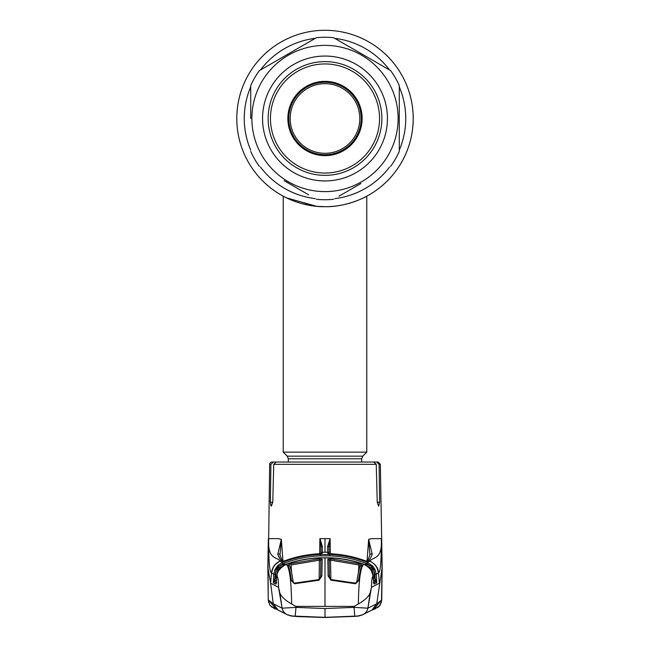 <?xml version="1.0" encoding="UTF-8"?>
<svg xmlns="http://www.w3.org/2000/svg" width="650" height="650" viewBox="0 0 650 650"><rect width="100%" height="100%" fill="white"/><g stroke="black" fill="none" stroke-linecap="round" stroke-linejoin="round"><path stroke-width="0.97" d="M359.702 199.591A88.205 88.205 0 0 0 325 30.29A88.205 88.205 0 0 0 236.795 118.495A88.205 88.205 0 0 0 333.247 206.318A88.205 88.205 0 0 1 236.795 118.495A88.205 88.205 0 0 1 325 30.29A88.205 88.205 0 0 1 413.205 118.495A88.205 88.205 0 0 1 325 206.7A88.205 88.205 0 0 1 236.795 118.495A88.205 88.205 0 0 1 325 30.29A88.205 88.205 0 0 1 359.702 199.591L357.419 200.533M296.814 202.077L297.481 202.304M302.047 203.661L313.576 205.961M330.834 206.513L332.288 206.399M342.046 205.043L343.858 204.661M346.019 204.165L349.676 203.182M353.048 202.126L354.014 201.793M349.684 203.182L349.123 203.344M340.145 205.392L339.064 205.571M332.304 206.399L327.949 206.651M308.457 205.14L303.989 204.165M354.543 201.606A88.205 88.205 0 0 1 351.593 202.597A88.205 88.205 0 0 0 354.543 201.606M288.324 462.036L288.324 458.786L287.235 456.162L283.221 452.14L366.779 452.14L366.779 196.178M325 206.7C302.234 207.098 282.945 196.129 283.221 196.178C282.953 196.121 302.201 207.098 325 206.7C347.75 207.098 367.071 196.129 366.779 196.178C367.079 196.129 347.685 207.114 325 206.7L316.761 206.318M283.221 452.14L283.221 196.178L286.447 197.836M286.488 197.852L316.566 206.302M332.361 206.391L333.336 206.31M337.147 205.863L341.323 205.181M348.416 203.539L354.185 201.736M363.488 197.86L365.974 196.609M359.816 118.495A34.816 34.816 0 0 0 325 83.679A34.816 34.816 0 0 0 290.184 118.495A34.816 34.816 0 0 0 325 153.311A34.816 34.816 0 0 0 359.816 118.495M361.213 118.495A36.213 36.213 0 0 0 325 82.282A36.213 36.213 0 0 0 288.787 118.495A36.213 36.213 0 0 0 325 154.708A36.213 36.213 0 0 0 361.213 118.495M371.946 610.074L375.294 608.766L380.096 605.199L381.745 600.031L382.151 566.508L380.339 464.319L379.104 464.319L379.632 502.271L378.666 506.139L377.236 502.271L376.261 464.319L273.739 464.319L276.266 462.036L271.976 462.036A2.324 2.324 0 0 0 269.661 464.319L268.637 540.678C267.8 560.202 277.786 556.733 279.939 561.113L282.506 562.388C294.71 557.643 307.328 555.011 320.361 554.499L329.639 554.499C342.729 555.019 355.347 557.651 367.494 562.388L372.905 566.231L375.026 569.53L376.244 574.267L378.471 572.788C378.381 568.189 375.578 564.298 370.061 561.113L367.494 562.388L366.99 563.656C354.957 558.967 342.493 556.367 329.591 555.856L320.409 555.856C307.507 556.367 295.043 558.967 283.01 563.656L279.045 566.158L283.692 564.241L284.034 565.11M268.361 538.639L267.849 566.508L268.255 600.031L267.873 566.491L268.661 538.639L278.314 538.639L281.344 539.362L282.912 560.722M328.494 553.589A1.389 1.381 179.5 0 0 327.73 553.337L327.722 552.248L325 552.216L325 538.639L319.898 538.639L319.646 553.751M329.095 553.662L328.981 547.202L329.079 553.605A1.389 1.381 179.5 0 0 327.722 552.248L327.665 546.431L330.102 538.639L330.354 553.751M367.047 561.21L368.656 539.362L371.686 538.639L381.339 538.639L381.363 540.678C382.2 560.202 372.214 556.733 370.061 561.113L370.354 561.242M381.639 538.639L382.013 568.36L376.74 603.793L371.93 610.082L363.196 614.486C359.864 615.68 357.061 616.233 354.794 616.135L325 617.346L295.206 616.135L295.961 607.368L325 608.554L354.039 607.368L354.794 616.135L325 617.354L325 608.554M273.739 464.319L272.764 502.271L271.334 506.139L270.368 502.271L270.896 464.319L269.661 464.319M376.261 464.319L373.734 462.036L273.268 462.036L270.896 464.319M270.603 505.058L271.334 506.139M379.104 464.319L376.732 462.036L378.024 462.036L380.339 464.319M376.732 462.036L367.494 462.036M286.219 462.036L282.506 462.036M330.037 538.866L328.981 547.202A1.389 0.796 179 0 0 327.665 546.431M368.656 539.362L369.923 555.092A1.389 1.243 15.5 0 1 372.223 554.288C370.768 557.944 369.493 560.04 368.412 560.576L367.307 561.283L364.544 560.528C353.535 556.579 342.201 554.32 330.558 553.776L327.73 553.337M369.964 554.808A1.389 1.243 15.5 0 1 369.972 554.799C368.387 559.227 367.437 561.194 367.12 560.698L368.412 560.576L369.891 561.178L369.46 561.397M268.604 602.461L268.466 600.039L273.26 603.793L282.1 608.181L278.541 587.308C278.444 580.621 277.948 576.964 277.046 576.347C276.868 571.813 279.947 567.799 286.293 564.314C297.432 560.495 308.783 558.366 320.361 557.944L325 557.854L325 606.385L354.25 606.385L358.353 603.972C364.707 600.405 368.631 596.724 370.151 592.93L371.459 587.308L379.389 583.237L378.471 572.788C380.356 572.642 381.314 561.949 381.371 540.694L381.363 540.678M329.696 553.711L330.558 553.776C342.225 554.32 353.551 556.571 364.544 560.519L366.762 561.202L366.023 561.421M366.624 561.194A1.389 1.381 56.9 0 1 367.307 561.283M368.672 539.354L372.223 554.288L371.321 556.481M280.394 559.398L277.777 554.288A1.389 1.243 -15.5 0 1 280.028 554.799A1.389 1.243 -15.5 0 1 280.036 554.808C281.336 558.813 282.287 560.779 282.88 560.698L281.588 560.576C280.507 560.04 279.232 557.944 277.777 554.288L281.328 539.354M281.344 539.362L280.061 554.166M320.905 553.662L321.019 547.202L320.044 538.842L322.335 546.431L322.27 553.337L319.442 553.759C307.759 554.328 296.424 556.587 285.456 560.528L282.693 561.283A1.389 1.381 -56.9 0 1 283.311 561.186M282.693 561.283L281.588 560.576L280.109 561.178C275.145 563.542 272.342 567.458 271.692 572.918L271.529 572.788C272.188 567.361 274.991 563.469 279.939 561.113M267.987 568.36L270.611 583.237L271.529 572.788C269.644 572.642 268.686 561.949 268.629 540.694L268.637 540.678M268.466 600.039L276.112 609.001M273.26 603.793L278.07 610.082L286.804 614.486C290.136 615.68 292.939 616.233 295.206 616.135L325 617.354M279.849 592.93L282.1 608.181L295.961 607.368L295.75 606.385L291.647 603.972C285.293 600.405 281.369 596.724 279.849 592.93L278.541 587.308L270.611 583.237L273.26 603.777M354.25 606.385L354.039 607.368L367.9 608.181L371.459 587.308C371.556 580.621 372.052 576.964 372.954 576.347C372.734 571.228 369.655 567.222 363.707 564.314C360.523 567.125 358.743 580.344 358.353 603.972M325 606.385L295.75 606.385M376.74 603.793L367.9 608.181A9.287 9.23 62 0 1 363.196 614.486M320.361 557.944L329.639 557.773C341.388 558.212 352.82 560.357 363.919 564.208L366.6 565.484L363.919 564.208C352.796 560.357 341.372 558.212 329.639 557.781L320.361 557.781C308.588 558.22 297.164 560.365 286.081 564.208L286.293 564.314C289.477 567.125 291.257 580.344 291.647 603.972M280.028 568.327L283.4 565.476L286.081 564.208L283.4 565.484L278.956 569.774L277.192 573.918L275.876 584.122L273.39 582.993L273.756 574.267L271.692 572.918M277.046 576.347L277.184 573.918L278.956 569.774M276.811 576.209L276.071 583.578A1.389 1.324 23.2 0 0 275.974 584.017M278.947 569.774L277.688 569.059L277.387 573.202M276.819 582.904L274.43 581.726L276.689 582.961M276.534 579.686L274.43 581.726L274.243 581.344A1.389 0.91 178.9 0 0 273.268 582.108M275.137 574.348L273.756 574.267L274.974 569.53L276.226 570.082L275.137 574.348L274.739 579.857L275.665 577.817L276.681 577.891M273.358 579.776L274.739 579.857L274.178 581.847A1.389 1.381 114.3 0 0 273.39 582.993M276.096 583.472A1.389 1.381 114.5 0 0 275.876 584.122M278.915 569.839L279.979 568.392M319.41 559.179L321.945 559.089M328.055 559.089L330.59 559.179M364.171 564.298L366.308 564.241L370.955 566.158L366.99 563.656M365.966 565.11L366.308 564.241M370.589 568.401L371.499 567.897L367.827 566.312M372.613 573.202L372.312 569.059L371.053 569.774M374.351 568.401L372.312 569.059L371.499 567.897L371.971 566.881L370.955 566.158L371.898 565.175M373.311 582.961L375.822 581.847L373.466 579.686M373.319 577.891L374.335 577.817L375.261 579.857L374.863 574.348L376.244 574.267L376.732 582.108A1.389 0.91 -178.9 0 0 375.757 581.344L373.181 582.904M376.732 582.108L376.61 582.993A1.389 1.381 -114.3 0 0 375.822 581.847L375.261 579.857L376.642 579.776M371.085 569.839L366.6 565.484M376.61 582.993L374.026 584.017L372.816 573.918L371.044 569.774M294.515 583.765L291.541 580.856C290.396 572.942 289.226 567.742 288.031 565.248L290.721 563.68L319.386 558.813L322.181 559.39L321.88 576.014L319.02 580.198L294.515 583.765L293.101 581.523A1.389 0.878 -7.9 0 1 293.109 581.636M288.031 565.248A1.389 1.349 -25.4 0 1 289.681 565.939L289.681 565.939C290.688 567.645 291.826 572.845 293.101 581.523A1.389 0.878 -7.9 0 0 291.541 580.856M321.88 576.014A1.389 0.869 1 0 0 320.58 576.859L320.848 560.706L319.467 560.146L291.102 564.972L290.721 563.68M319.126 579.524L319.386 558.813M322.181 559.39A1.389 1.341 0.9 0 0 320.848 560.706L320.556 577.127M319.02 580.198L318.955 579.572L294.409 583.156M330.614 558.813L359.279 563.68L361.969 565.248C360.783 567.718 359.613 572.918 358.459 580.856L355.485 583.765L330.98 580.198L328.12 576.014L327.819 559.39L330.614 558.813L330.533 560.146L329.152 560.706L329.42 576.859A1.389 0.869 -1 0 0 328.12 576.014M363.919 564.208L363.707 564.314C352.666 560.519 341.315 558.391 329.639 557.944L325 557.854M359.279 563.68L358.898 564.972L330.533 560.146L330.874 579.524M360.189 566.451L358.898 564.972L358.418 572.488M356.891 581.636A1.389 0.878 7.9 0 1 356.899 581.523C358.174 572.845 359.312 567.645 360.319 565.939L360.319 565.939A1.389 1.349 25.4 0 1 361.969 565.248M330.98 580.198L331.045 579.572L355.591 583.156L356.899 581.523A1.389 0.878 7.9 0 1 358.459 580.856M355.591 583.156L355.485 583.765M327.819 559.39A1.389 1.341 -0.9 0 1 329.152 560.706L329.444 577.127M381.396 602.461L381.534 600.039L373.888 609.001M382.151 566.508L381.745 600.031L376.74 603.777M381.526 600.251L380.851 603.338M380.656 603.793L379.072 606.158M382.013 568.36L381.534 600.039M368.623 539.768L368.566 540.572M376.553 566.808L375.017 564.712M358.296 615.786A1.389 0.593 84 0 0 358.662 616.038L362.424 614.892L358.678 616.046L354.851 616.379L325 617.484L358.654 616.046A1.389 0.642 83.9 0 0 358.678 616.046L363.285 614.413M291.704 615.786A1.389 0.593 96 0 1 291.338 616.038L287.576 614.892L291.346 616.046L297.798 616.59L325 617.5L291.346 616.046A1.389 0.642 96.1 0 1 291.322 616.046L287.552 614.884M291.322 616.046L325 617.5L358.678 616.046M370.151 592.93L367.9 608.181M271.537 572.691L273.447 566.808M274.983 564.712L279.646 561.251M374.335 568.376L372.751 566.304M274.974 569.53L278.102 565.175L279.045 566.158L278.029 566.881L279.411 568.401M277.249 566.304L275.649 568.401M274.804 579.889L275.21 574.389L276.299 570.131M274.861 582.148L274.251 581.88M373.701 570.131L374.79 574.389L375.196 579.889M375.757 581.88L375.066 582.181M322.335 546.431A1.389 0.796 -179 0 0 321.019 547.202L320.921 553.662M322.27 553.337A1.389 1.381 -179.5 0 0 321.506 553.589M278.102 565.175L282.506 562.388L283.01 563.656M277.095 566.231L278.029 566.881L276.226 570.082L275.665 577.817M276.551 568.994L277.688 569.059L278.501 567.897L282.173 566.312M283.692 564.241L285.829 564.298M372.905 566.231L371.971 566.881L373.774 570.082L374.335 577.817M374.408 568.344L373.449 568.994M375.026 569.53L373.774 570.082L374.863 574.348M374.124 584.122A1.389 1.381 -114.5 0 0 373.904 583.472M374.026 584.017A1.389 1.324 -23.2 0 0 373.929 583.578L372.954 576.347M287.861 118.495A37.139 37.139 0 0 1 325 81.356A37.139 37.139 0 0 1 362.139 118.495A37.139 37.139 0 0 1 325 155.634A37.139 37.139 0 0 1 287.861 118.495M379.551 118.495A54.551 54.551 0 0 1 325 173.046A54.551 54.551 0 0 1 270.449 118.495A54.551 54.551 0 0 1 325 63.944A54.551 54.551 0 0 1 379.551 118.495M360.872 183.552L339.007 196.178M308.612 194.805L284.123 180.668M286.601 182.097L289.128 183.552M250.721 118.495L250.721 85.589A81.242 81.242 0 0 1 259.358 70.623L316.363 37.716A81.242 81.242 0 0 1 333.637 37.716L390.642 70.623A81.242 81.242 0 0 1 399.279 85.589L399.279 151.401A81.242 81.242 0 0 1 390.642 166.368M251.883 118.495A73.117 73.117 0 0 0 325 191.612A73.117 73.117 0 0 0 398.117 118.495A73.117 73.117 0 0 0 325 45.378A73.117 73.117 0 0 0 251.883 118.495M259.358 166.368A81.242 81.242 0 0 1 250.721 151.401M333.637 199.282A81.242 81.242 0 0 1 316.363 199.282M262.559 118.495A62.441 62.441 0 0 1 325 56.054A62.441 62.441 0 0 1 387.441 118.495A62.441 62.441 0 0 1 325 180.936A62.441 62.441 0 0 1 262.559 118.495M268.133 118.495A56.867 56.867 0 0 1 325 61.628A56.867 56.867 0 0 1 381.867 118.495A56.867 56.867 0 0 1 325 175.362A56.867 56.867 0 0 1 268.133 118.495M390.642 70.623L333.637 37.716M313.357 39.447L310.993 40.812M289.128 53.438L284.082 56.347M264.729 67.527L259.358 70.623M399.279 86.84A80.746 80.746 0 0 1 399.279 150.15M389.553 166.993A80.746 80.746 0 0 1 334.726 198.648M315.274 198.648A80.746 80.746 0 0 1 260.447 166.993M250.721 150.15A80.746 80.746 0 0 1 250.721 86.84M260.447 69.997A80.746 80.746 0 0 1 315.274 38.342M334.726 38.342A80.746 80.746 0 0 1 389.553 69.997M288.324 458.786L361.676 458.786L362.765 456.162L366.779 452.14M287.235 456.162L362.765 456.162M325 538.639L330.102 538.639M272.764 502.271L270.368 502.271M379.632 502.271L377.236 502.271M378.308 572.918C377.658 567.458 374.855 563.542 369.891 561.178M282.1 608.181A9.287 9.23 118 0 0 286.804 614.486M291.102 564.972L291.582 572.488M325 552.216L322.278 552.248A1.389 1.381 -179.5 0 0 320.921 553.605M320.361 554.499L320.409 555.856M329.639 554.499L329.591 555.856M361.676 462.036L361.676 458.786M366.039 561.405L367.128 560.69M320.304 553.711L319.442 553.759C307.775 554.32 296.449 556.571 285.456 560.519L283.238 561.202L283.977 561.413L282.872 560.69M271.391 606.881L276.323 609.123L274.706 608.766L269.904 605.199L268.255 600.031L267.995 558.951M270.424 605.889L269.571 604.695M273.959 607.506L278.07 610.082M366.6 565.476L371.069 569.798L373.189 576.209M286.081 564.208C297.18 560.357 308.612 558.212 320.361 557.773M320.58 576.859L318.955 579.572M331.045 579.572L329.42 576.859M371.93 610.082L376.041 607.506M373.677 609.123L378.609 606.881M379.576 605.889L380.429 604.695M375.383 607.929L374.969 608.148M371.418 610.326L367.063 612.422M282.937 612.422L278.582 610.326M286.715 614.413L287.446 614.827"/></g></svg>
